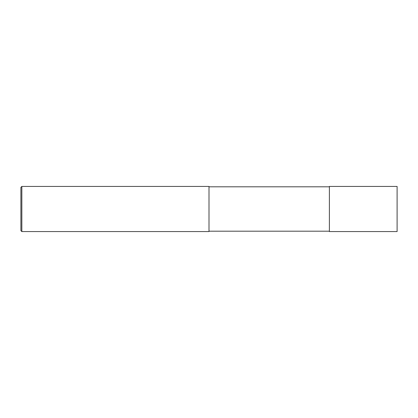 <?xml version="1.0" encoding="UTF-8"?>
<svg xmlns="http://www.w3.org/2000/svg" width="418" height="418" viewBox="0 0 418 418"><rect width="100%" height="100%" fill="white"/><g stroke="black" fill="none" stroke-linecap="round" stroke-linejoin="round"><path stroke-width="0.63" d="M397.1 186.428L397.1 231.572L329.384 231.572L329.384 186.428L397.1 186.428M329.384 186.804L209 186.804M21.84 186.428L209 186.428L209 231.572L21.84 231.572L20.9 230.631L20.9 187.369L21.84 186.428L21.84 231.572M329.384 231.196L209 231.196"/></g></svg>
